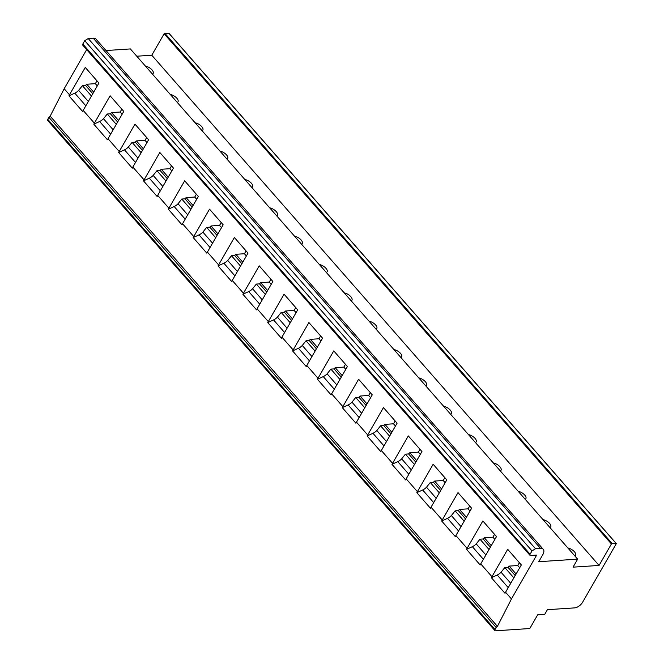 <?xml version="1.0" encoding="UTF-8"?>
<svg xmlns="http://www.w3.org/2000/svg" width="664" height="664" viewBox="0 0 664 664"><rect width="100%" height="100%" fill="white"/><g stroke="black" fill="none" stroke-linecap="round" stroke-linejoin="round"><path stroke-width="1" d="M616.292 543.55A1.751 0.896 -41.2 0 0 616.101 543.409L612.266 543.667A1.751 0.896 -41.2 0 0 611.411 543.957L599.061 565.438L573.032 567.156L577.647 559.138L538.753 561.711L542.787 554.689A8.773 4.49 -41.2 0 0 543.26 549.311A8.773 4.49 -41.2 0 0 540.513 548.406L535.491 548.738L532.005 550.904L530.088 554.241A1.751 0.896 -41.2 0 0 529.988 555.32A1.751 0.896 -41.2 0 0 530.544 555.502L536.67 555.096L511.454 598.945L497.427 626.359A1.751 0.896 -41.2 0 0 496.191 627.538L495.037 629.547A1.751 0.896 -41.2 0 0 494.937 630.617A1.751 0.896 -41.2 0 0 495.493 630.8L529.789 628.534L537.666 614.831L544.712 614.366L547.402 609.685L574.659 607.884A7.022 3.594 -41.2 0 0 582.627 602.206L616.333 543.6A1.751 0.896 -41.2 0 0 616.292 543.55L169.021 33.333A1.751 0.896 -41.2 0 1 169.063 33.391L175.769 41.044A1.751 0.896 -41.2 0 1 175.835 41.201M616.25 543.501L609.627 535.948A1.751 0.896 -41.2 0 1 609.693 536.105M597.766 522.502A1.751 0.896 -41.2 0 0 597.7 522.336L585.025 507.885A1.751 0.896 -41.2 0 1 585.092 508.043M572.916 494.157A1.751 0.896 -41.2 0 0 572.849 493.991L560.175 479.541A1.751 0.896 -41.2 0 1 560.25 479.699M548.074 465.813A1.751 0.896 -41.2 0 0 547.999 465.647L535.325 451.196A1.751 0.896 -41.2 0 1 535.4 451.354M523.224 437.468A1.751 0.896 -41.2 0 0 523.149 437.302L510.483 422.852A1.751 0.896 -41.2 0 1 510.55 423.009M498.374 409.124A1.751 0.896 -41.2 0 0 498.307 408.958L485.633 394.499A1.751 0.896 -41.2 0 1 485.699 394.665M473.523 380.779A1.751 0.896 -41.2 0 0 473.457 380.613L460.783 366.154A1.751 0.896 -41.2 0 1 460.849 366.32M448.673 352.435A1.751 0.896 -41.2 0 0 448.607 352.269L435.933 337.81A1.751 0.896 -41.2 0 1 436.007 337.976M423.831 324.09A1.751 0.896 -41.2 0 0 423.757 323.924L411.082 309.466A1.751 0.896 -41.2 0 1 411.157 309.632M398.981 295.746A1.751 0.896 -41.2 0 0 398.906 295.58L386.24 281.121A1.751 0.896 -41.2 0 1 386.307 281.287M374.131 267.401A1.751 0.896 -41.2 0 0 374.064 267.235L361.39 252.776A1.751 0.896 -41.2 0 1 361.457 252.942M349.281 239.048A1.751 0.896 -41.2 0 0 349.214 238.891L336.54 224.432A1.751 0.896 -41.2 0 1 336.606 224.598M324.43 210.704A1.751 0.896 -41.2 0 0 324.364 210.546L311.69 196.087A1.751 0.896 -41.2 0 1 311.765 196.253M299.588 182.359A1.751 0.896 -41.2 0 0 299.514 182.202L286.84 167.743A1.751 0.896 -41.2 0 1 286.914 167.909M274.738 154.015A1.751 0.896 -41.2 0 0 274.664 153.857L261.998 139.398A1.751 0.896 -41.2 0 1 262.064 139.565M249.888 125.67A1.751 0.896 -41.2 0 0 249.822 125.504L237.148 111.054A1.751 0.896 -41.2 0 1 237.214 111.22M225.038 97.326A1.751 0.896 -41.2 0 0 224.971 97.16L212.297 82.71A1.751 0.896 -41.2 0 1 212.364 82.867M200.188 68.981A1.751 0.896 -41.2 0 0 200.121 68.815L187.447 54.365A1.751 0.896 -41.2 0 1 187.522 54.523M616.101 543.409L168.822 33.2A1.751 0.896 -41.2 0 1 169.021 33.333M611.411 543.957L164.141 33.748A1.751 0.896 -41.2 0 1 164.987 33.457L168.822 33.2M599.061 565.438L151.79 55.228L164.141 33.748M136.767 56.216L151.79 55.228M567.844 547.958A6.582 3.137 -150.1 0 1 573.87 551.17A6.582 3.137 -150.1 0 1 575.555 555.353A6.582 3.137 -150.1 0 1 574.883 555.984M543.003 519.613A6.582 3.137 -150.1 0 1 549.02 522.825A6.582 3.137 -150.1 0 1 550.713 527.009A6.582 3.137 -150.1 0 1 550.041 527.639M518.152 491.269A6.582 3.137 -150.1 0 1 524.17 494.481A6.582 3.137 -150.1 0 1 525.863 498.664A6.582 3.137 -150.1 0 1 525.191 499.295M493.302 462.924A6.582 3.137 -150.1 0 1 499.328 466.136A6.582 3.137 -150.1 0 1 501.013 470.319A6.582 3.137 -150.1 0 1 500.341 470.95M468.452 434.58A6.582 3.137 -150.1 0 1 474.478 437.784A6.582 3.137 -150.1 0 1 476.163 441.975A6.582 3.137 -150.1 0 1 475.49 442.606M443.602 406.235A6.582 3.137 -150.1 0 1 449.628 409.439A6.582 3.137 -150.1 0 1 451.312 413.63A6.582 3.137 -150.1 0 1 450.64 414.261M418.76 377.891A6.582 3.137 -150.1 0 1 424.777 381.094A6.582 3.137 -150.1 0 1 426.471 385.286A6.582 3.137 -150.1 0 1 425.798 385.917M393.91 349.546A6.582 3.137 -150.1 0 1 399.927 352.75A6.582 3.137 -150.1 0 1 401.62 356.942A6.582 3.137 -150.1 0 1 400.948 357.572M369.059 321.202A6.582 3.137 -150.1 0 1 375.085 324.406A6.582 3.137 -150.1 0 1 376.77 328.597A6.582 3.137 -150.1 0 1 376.098 329.228M344.209 292.857A6.582 3.137 -150.1 0 1 350.235 296.061A6.582 3.137 -150.1 0 1 351.92 300.244A6.582 3.137 -150.1 0 1 351.248 300.883M319.359 264.504A6.582 3.137 -150.1 0 1 325.385 267.716A6.582 3.137 -150.1 0 1 327.07 271.9A6.582 3.137 -150.1 0 1 326.397 272.539M294.517 236.16A6.582 3.137 -150.1 0 1 300.535 239.372A6.582 3.137 -150.1 0 1 302.228 243.555A6.582 3.137 -150.1 0 1 301.556 244.194M269.667 207.815A6.582 3.137 -150.1 0 1 275.684 211.028A6.582 3.137 -150.1 0 1 277.378 215.211A6.582 3.137 -150.1 0 1 276.705 215.85M244.817 179.471A6.582 3.137 -150.1 0 1 250.843 182.683A6.582 3.137 -150.1 0 1 252.527 186.866A6.582 3.137 -150.1 0 1 251.855 187.505M219.967 151.126A6.582 3.137 -150.1 0 1 225.992 154.338A6.582 3.137 -150.1 0 1 227.677 158.522A6.582 3.137 -150.1 0 1 227.005 159.161M195.116 122.782A6.582 3.137 -150.1 0 1 201.142 125.994A6.582 3.137 -150.1 0 1 202.827 130.177A6.582 3.137 -150.1 0 1 202.155 130.808M170.274 94.437A6.582 3.137 -150.1 0 1 176.292 97.65A6.582 3.137 -150.1 0 1 177.985 101.833A6.582 3.137 -150.1 0 1 177.313 102.463M145.424 66.093A6.582 3.137 -150.1 0 1 151.442 69.305A6.582 3.137 -150.1 0 1 153.135 73.488A6.582 3.137 -150.1 0 1 152.463 74.119M577.647 559.138L130.376 48.928L106.016 50.539M535.491 548.738L88.221 38.529L93.234 38.197A8.773 4.49 -41.2 0 1 95.99 39.101L543.26 549.311M532.005 550.904L84.735 40.687L88.221 38.529M529.988 555.32L82.718 45.111A1.751 0.896 -41.2 0 1 82.809 44.031L84.735 40.687M497.427 626.359L50.157 116.15L64.176 88.735L69.479 94.778L85.274 67.438L98.919 83.066L82.593 111.444L68.948 95.823L74.783 93.159A7.022 3.586 -41.1 0 0 78.634 90.379L82.402 85.664L85.581 85.448A5.262 2.689 138.9 0 1 86.743 84.237L95.334 83.672L97.284 85.888M64.176 88.735L86.669 49.617M511.454 598.945L505.57 592.238L505.022 593.317L491.368 577.688L507.694 549.302L521.34 564.931L505.57 592.238M491.908 576.651L480.728 563.894L480.172 564.973L466.526 549.344L482.852 520.958L496.498 536.587L480.728 563.894M467.058 548.298L455.877 535.549L455.321 536.62L441.676 520.999L458.002 492.613L471.647 508.242L455.877 535.549M442.207 519.953L431.027 507.205L430.471 508.275L416.826 492.655L433.152 464.269L446.797 479.898L431.027 507.205M417.357 491.609L406.177 478.86L405.629 479.931L391.976 464.31L408.302 435.924L421.947 451.545L406.177 478.86M392.515 463.264L381.327 450.507L380.779 451.586L367.126 435.966L383.452 407.58L397.097 423.2L381.327 450.507M367.665 434.92L356.485 422.163L355.929 423.242L342.284 407.621L358.61 379.235L372.255 394.856L356.485 422.163M342.815 406.575L331.635 393.818L331.079 394.897L317.433 379.277L333.76 350.891L347.405 366.511L331.635 393.818M317.965 378.231L306.785 365.474L306.228 366.553L292.583 350.924L308.909 322.538L322.555 338.167L306.785 365.474M293.114 349.887L281.934 337.129L281.387 338.208L267.733 322.579L284.059 294.193L297.704 309.822L281.934 337.129M268.273 321.542L257.084 308.785L256.536 309.864L242.883 294.235L259.209 265.849L272.854 281.478L257.084 308.785M243.422 293.197L232.242 280.44L231.686 281.519L218.041 265.891L234.367 237.504L248.012 253.133L232.242 280.44M218.572 264.853L207.392 252.096L206.836 253.175L193.191 237.546L209.517 209.16L223.162 224.789L207.392 252.096M193.722 236.508L182.542 223.751L181.986 224.83L168.341 209.202L184.667 180.815L198.312 196.444L182.542 223.751M168.872 208.164L157.692 195.407L157.144 196.486L143.49 180.857L159.816 152.471L173.462 168.1L157.692 195.407M144.03 179.82L132.841 167.062L132.294 168.141L118.64 152.512L134.966 124.127L148.612 139.755L132.841 167.062M119.18 151.475L108 138.718L107.443 139.789L93.798 124.168L110.124 95.782L123.77 111.411L108 138.718M94.329 123.122L83.149 110.373M96.977 80.834L95.334 83.672M69.479 94.778L68.948 95.823M86.743 84.237L93.682 92.13M92.777 93.69L85.581 85.448M91.441 96.014L82.402 85.664M88.304 101.443L78.634 90.379M121.819 109.178L120.184 112.017L122.135 114.233M117.628 122.035L110.431 113.793A5.262 2.689 138.9 0 1 111.593 112.581L120.184 112.017M110.431 113.793L107.253 114.009L103.484 118.723A7.022 3.586 -41.1 0 1 99.633 121.504L93.798 124.168M111.593 112.581L118.532 120.483M116.291 124.359L107.253 114.009M113.154 129.787L103.484 118.723M146.669 137.523L145.034 140.361L146.985 142.577M142.478 150.379L135.282 142.137A5.262 2.689 138.9 0 1 136.444 140.926L145.034 140.361M135.282 142.137L132.095 142.353L128.335 147.068A7.022 3.586 -41.1 0 1 124.483 149.848L118.64 152.512M136.444 140.926L143.374 148.827M141.133 152.703L132.095 142.353M138.004 158.132L128.335 147.068M171.519 165.867L169.884 168.706L171.835 170.922M167.328 178.724L160.132 170.482A5.262 2.689 138.9 0 1 161.294 169.27L169.884 168.706M160.132 170.482L156.945 170.698L153.185 175.412A7.022 3.586 -41.1 0 1 149.334 178.193L143.49 180.857M161.294 169.27L168.224 177.172M165.983 181.048L156.945 170.698M162.846 186.476L153.185 175.412M196.37 194.22L194.735 197.05L196.677 199.275M192.178 207.068L184.982 198.835A5.262 2.689 138.9 0 1 186.136 197.615L194.735 197.05M184.982 198.835L181.795 199.042L178.035 203.757A7.022 3.586 -41.1 0 1 174.184 206.537L168.341 209.202M186.136 197.615L193.075 205.516M190.834 209.392L181.795 199.042M187.696 214.821L178.035 203.757M221.22 222.564L219.577 225.395L221.527 227.619M217.02 235.413L209.824 227.179A5.262 2.689 138.9 0 1 210.986 225.959L219.577 225.395M209.824 227.179L206.645 227.387L202.877 232.101A7.022 3.586 -41.1 0 1 199.026 234.882L193.191 237.546M210.986 225.959L217.925 233.861M215.684 237.737L206.645 227.387M212.546 243.173L202.877 232.101M246.062 250.909L244.427 253.739L246.377 255.964M241.87 263.757L234.674 255.524A5.262 2.689 138.9 0 1 235.836 254.304L244.427 253.739M234.674 255.524L231.495 255.731L227.727 260.446A7.022 3.586 -41.1 0 1 223.876 263.226L218.041 265.891M235.836 254.304L242.767 262.205M240.534 266.081L231.495 255.731M237.397 271.518L227.727 260.446M270.912 279.253L269.277 282.084L271.227 284.308M266.721 292.11L259.524 283.868A5.262 2.689 138.9 0 1 260.686 282.656L269.277 282.084M259.524 283.868L256.337 284.076L252.577 288.79A7.022 3.586 -41.1 0 1 248.726 291.571L242.883 294.235M260.686 282.656L267.617 290.55M265.376 294.426L256.337 284.076M262.247 299.862L252.577 288.79M295.762 307.598L294.127 310.428L296.078 312.653M291.571 320.455L284.375 312.213A5.262 2.689 138.9 0 1 285.537 311.001L294.127 310.428M284.375 312.213L281.187 312.42L277.428 317.135A7.022 3.586 -41.1 0 1 273.576 319.915L267.733 322.579M285.537 311.001L292.467 318.894M290.226 322.77L281.187 312.42M287.089 328.207L277.428 317.135M320.612 335.942L318.977 338.773L320.919 340.997M316.421 348.799L309.225 340.557A5.262 2.689 138.9 0 1 310.378 339.346L318.977 338.773M309.225 340.557L306.038 340.765L302.278 345.479A7.022 3.586 -41.1 0 1 298.426 348.26L292.583 350.924M310.378 339.346L317.317 347.239M315.076 351.115L306.038 340.765M311.939 356.551L302.278 345.479M345.463 364.287L343.819 367.117L345.77 369.342M341.263 377.144L334.067 368.902A5.262 2.689 138.9 0 1 335.229 367.69L343.819 367.117M334.067 368.902L330.888 369.109L327.12 373.824A7.022 3.586 -41.1 0 1 323.268 376.604L317.433 379.277M335.229 367.69L342.167 375.583M339.926 379.468L330.888 369.109M336.789 384.896L327.12 373.824M370.304 392.632L368.669 395.462L370.62 397.686M366.113 405.488L358.917 397.246A5.262 2.689 138.9 0 1 360.079 396.034L368.669 395.462M358.917 397.246L355.738 397.454L351.97 402.168A7.022 3.586 -41.1 0 1 348.119 404.957L342.284 407.621M360.079 396.034L367.009 403.928M364.777 407.812L355.738 397.454M361.639 413.24L351.97 402.168M395.155 420.976L393.52 423.806L395.47 426.031M390.963 433.833L383.767 425.591A5.262 2.689 138.9 0 1 384.929 424.379L393.52 423.806M383.767 425.591L380.58 425.798L376.82 430.513A7.022 3.586 -41.1 0 1 372.969 433.301L367.126 435.966M384.929 424.379L391.86 432.272M389.619 436.157L380.58 425.798M386.489 441.585L376.82 430.513M420.005 449.32L418.37 452.151L420.312 454.375M415.813 462.177L408.617 453.935A5.262 2.689 138.9 0 1 409.779 452.724L418.37 452.151M408.617 453.935L405.43 454.151L401.67 458.857A7.022 3.586 -41.1 0 1 397.819 461.646L391.976 464.31M409.779 452.724L416.71 460.617M414.469 464.501L405.43 454.151M411.331 469.929L401.67 458.857M444.855 477.665L443.22 480.504L445.162 482.72M440.664 490.522L433.467 482.28A5.262 2.689 138.9 0 1 434.621 481.068L443.22 480.504M433.467 482.28L430.28 482.496L426.52 487.21A7.022 3.586 -41.1 0 1 422.669 489.99L416.826 492.655M434.621 481.068L441.56 488.961M439.319 492.846L430.28 482.496M436.182 498.274L426.52 487.21M469.705 506.009L468.062 508.848L470.012 511.064M465.505 518.866L458.309 510.624A5.262 2.689 138.9 0 1 459.471 509.412L468.062 508.848M458.309 510.624L455.13 510.84L451.362 515.554A7.022 3.586 -41.1 0 1 447.511 518.335L441.676 520.999M459.471 509.412L466.41 517.306M464.169 521.19L455.13 510.84M461.032 526.618L451.362 515.554M494.547 534.354L492.912 537.193L494.863 539.409M490.356 547.211L483.16 538.969A5.262 2.689 138.9 0 1 484.322 537.757L492.912 537.193M483.16 538.969L479.981 539.185L476.212 543.899A7.022 3.586 -41.1 0 1 472.361 546.679L466.526 549.344M484.322 537.757L491.252 545.659M489.019 549.535L479.981 539.185M485.882 554.963L476.212 543.899M519.397 562.698L517.762 565.537L519.713 567.753M515.206 575.555L508.01 567.313A5.262 2.689 138.9 0 1 509.172 566.101L517.762 565.537M508.01 567.313L504.823 567.529L501.063 572.244A7.022 3.586 -41.1 0 1 497.211 575.024L491.368 577.688M509.172 566.101L516.102 574.003M513.861 577.879L504.823 567.529M510.732 583.307L501.063 572.244M494.937 630.617L47.667 120.408A1.751 0.896 -41.2 0 1 47.758 119.329L48.912 117.329A1.751 0.896 -41.2 0 1 50.157 116.15M612.266 543.667L164.987 33.457M540.513 548.406L93.234 38.197M530.088 554.241L82.809 44.031M85.805 105.775L74.783 93.159M110.656 134.12L99.633 121.504M135.498 162.464L124.483 149.848M160.348 190.809L149.334 178.193M185.198 219.153L174.184 206.537M210.048 247.498L199.026 234.882M234.898 275.842L223.876 263.226M259.74 304.187L248.726 291.571M284.59 332.531L273.576 319.915M309.441 360.876L298.426 348.26M334.291 389.22L323.268 376.604M359.141 417.565L348.119 404.957M383.983 445.917L372.969 433.301M408.833 474.262L397.819 461.646M433.683 502.606L422.669 489.99M458.534 530.951L447.511 518.335M483.384 559.295L472.361 546.679M508.226 587.64L497.211 575.024M496.191 627.538L48.912 117.329M495.037 629.547L47.758 119.329"/></g></svg>
